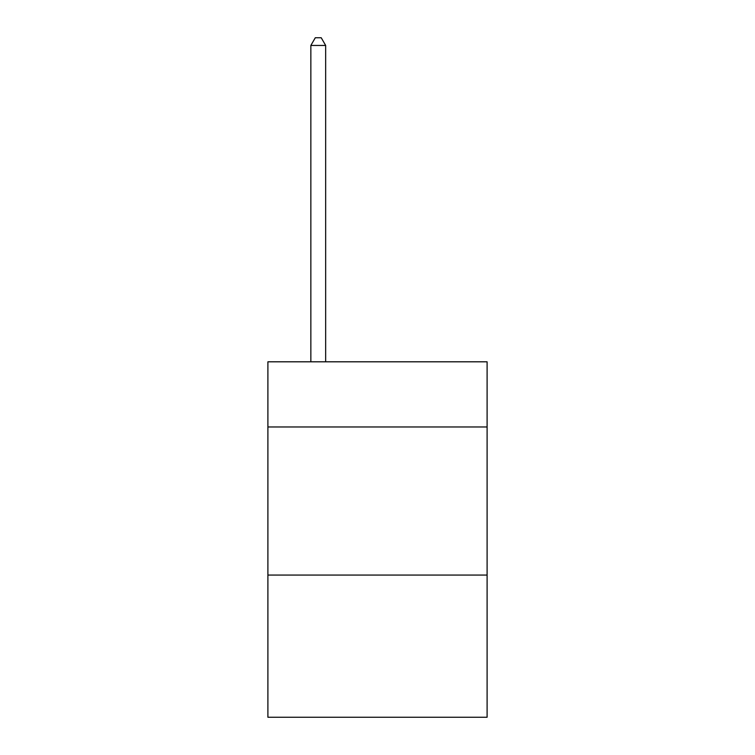 <?xml version="1.0" encoding="UTF-8"?>
<svg xmlns="http://www.w3.org/2000/svg" width="755" height="755" viewBox="0 0 755 755"><rect width="100%" height="100%" fill="white"/><g stroke="black" fill="none" stroke-linecap="round" stroke-linejoin="round"><path stroke-width="1.13" d="M487.098 426.962L487.098 361.805L267.902 361.805L267.902 426.962L487.098 426.962L487.098 717.25L267.902 717.25L267.902 426.962M487.098 575.074L267.902 575.074M325.66 361.805L325.66 45.451L310.852 45.451L310.852 361.805M310.852 45.451L315.297 37.75L321.224 37.75L325.66 45.451"/></g></svg>
